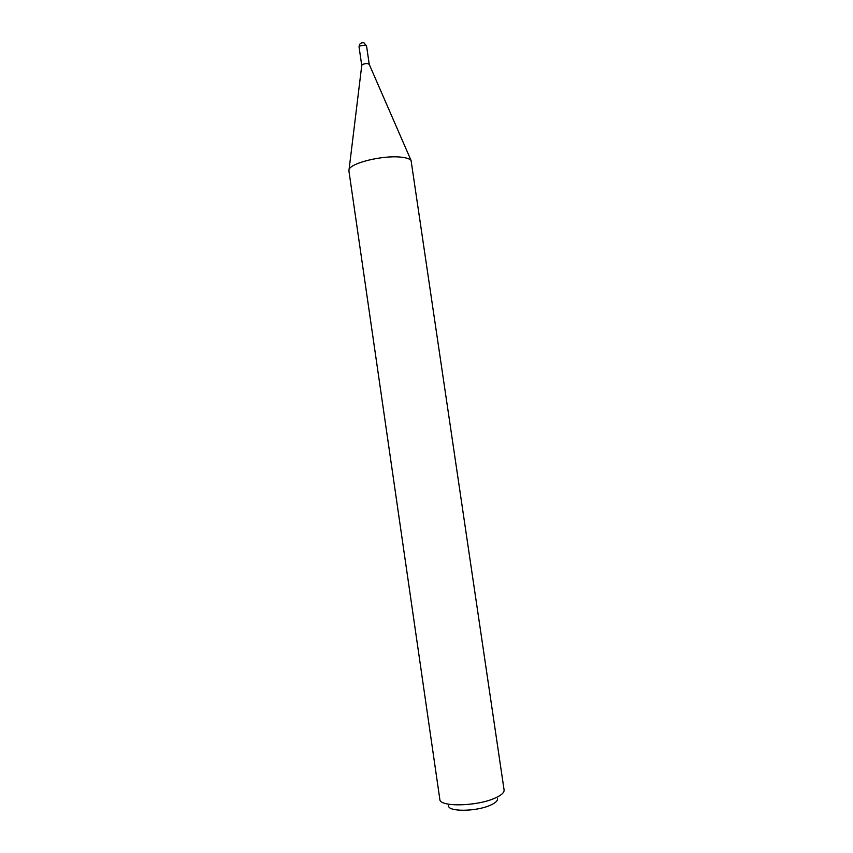 <?xml version="1.0" encoding="UTF-8"?>
<svg xmlns="http://www.w3.org/2000/svg" width="853" height="853" viewBox="0 0 853 853"><rect width="100%" height="100%" fill="white"/><g stroke="black" fill="none" stroke-linecap="round" stroke-linejoin="round"><path stroke-width="1.28" d="M366.555 45.945L364.018 42.853C360.84 42.394 359.188 43.791 359.06 47.043L359.859 45.998L365.137 45.102L366.555 45.945L369.253 64.401C367.974 63.239 365.745 63.271 362.557 64.508L361.779 65.254L348.909 170.845L439.828 799.357C439.434 807.077 476.241 806.533 494.601 798.28C501.18 795.422 504.336 792.65 504.091 789.985L411.061 160.428C409.568 158.743 406.06 157.645 400.537 157.112C382.794 155.161 350.871 162.944 349.122 169.47M369.253 64.412L367.846 63.612C364.892 63.453 362.877 64.007 361.779 65.254M497.438 798.515C497.949 800.679 495.55 802.94 490.23 805.285C475.953 811.768 447.484 811.896 448.635 805.637M359.06 47.043L361.757 65.5M369.157 64.178L411.061 160.428"/></g></svg>
